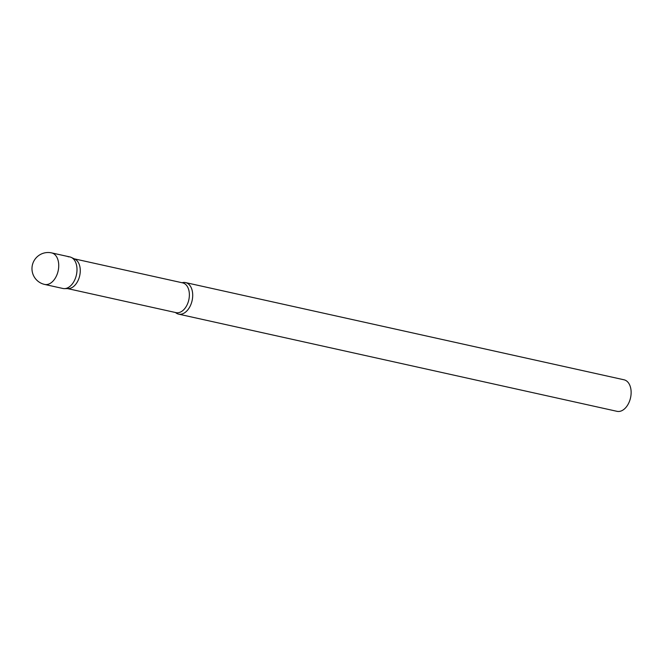<?xml version="1.0" encoding="UTF-8"?>
<svg xmlns="http://www.w3.org/2000/svg" width="664" height="664" viewBox="0 0 664 664"><rect width="100%" height="100%" fill="white"/><g stroke="black" fill="none" stroke-linecap="round" stroke-linejoin="round"><path stroke-width="1" d="M44.637 284.433L62.889 288.475A16.152 10.259 -77.5 0 0 76.85 272.281A16.152 10.259 -77.5 0 0 69.886 256.935L51.626 252.893A16.152 16.152 0 0 0 32.038 267.227A16.152 16.152 0 0 0 44.637 284.433A16.152 10.259 -77.5 0 0 46.347 284.582A16.152 10.259 -77.5 0 0 58.59 268.231A16.152 10.259 -77.5 0 0 51.626 252.893M68.176 256.785A16.152 10.259 102.5 0 1 71.297 257.424L74.891 259.143A15.247 9.686 102.5 0 1 79.746 275.502A15.247 9.686 102.5 0 1 68.566 288.591A15.247 9.686 102.5 0 1 68.359 288.599A15.247 9.686 102.5 0 1 68.151 288.599M71.297 257.424A16.152 10.259 102.5 0 1 76.443 274.763A16.152 10.259 102.5 0 1 64.599 288.624A16.152 10.259 102.5 0 1 64.383 288.632L68.359 288.599M182.085 282.739A16.152 10.259 102.5 0 1 183.878 282.441A16.152 10.259 102.5 0 1 185.588 282.59A16.152 10.259 102.5 0 1 192.369 299.265A16.152 10.259 102.5 0 1 180.309 314.279A16.152 10.259 102.5 0 1 178.599 314.13A16.152 10.259 102.5 0 1 175.487 312.512M185.588 282.59L624.019 379.791A16.152 10.259 102.5 0 1 630.8 396.458A16.152 10.259 102.5 0 1 618.74 411.481A16.152 10.259 102.5 0 1 617.03 411.331L178.599 314.13M74.243 258.827L182.658 282.864A15.247 9.686 102.5 0 1 189.057 298.601A15.247 9.686 102.5 0 1 177.67 312.777A15.247 9.686 102.5 0 1 176.051 312.636L67.645 288.608"/></g></svg>

